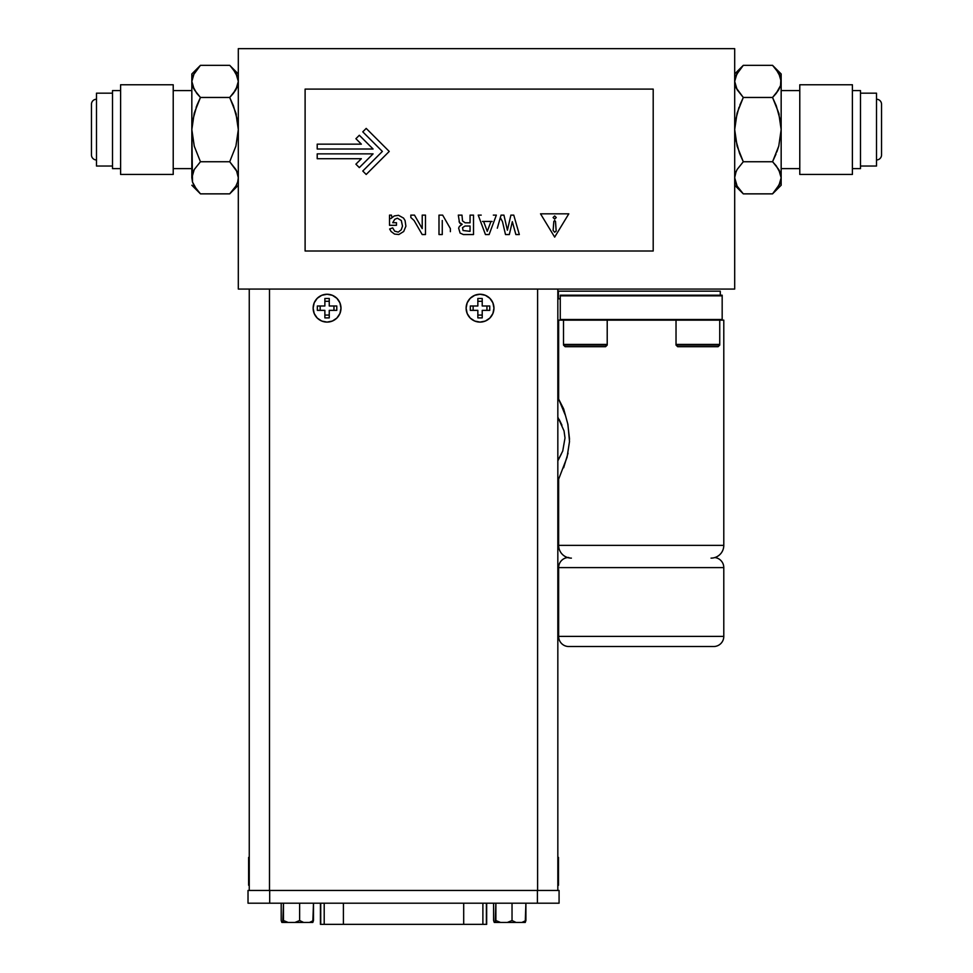 <?xml version="1.0" encoding="UTF-8"?>
<svg xmlns="http://www.w3.org/2000/svg" width="973" height="973" viewBox="0 0 973 973"><rect width="100%" height="100%" fill="white"/><g stroke="black" fill="none" stroke-linecap="round" stroke-linejoin="round"><path stroke-width="1.46" d="M734.688 48.65L734.688 289.066L537.607 289.066L734.688 289.066L734.688 48.65L238.312 48.65L734.688 48.65M238.312 289.066L238.312 48.65L238.312 289.066L269.497 289.066L238.312 289.066M480.042 294.247A13.926 13.926 0 0 1 493.956 308.173A13.926 13.926 0 0 1 480.042 322.099L485.369 321.041L489.881 318.025L492.897 313.501L493.956 308.173L492.897 302.846L489.881 298.334L485.369 295.318L480.042 294.247L474.715 295.318L470.19 298.334L467.174 302.846L466.116 308.173L467.174 313.501L470.19 318.025L474.715 321.041L480.042 322.099A13.926 13.926 0 0 1 466.116 308.173A13.926 13.926 0 0 1 480.042 294.247M470.324 310.363L470.324 305.984L477.852 305.984L477.852 298.456L482.219 298.456L482.219 305.984L489.747 305.984L489.747 310.363L482.219 310.363L482.219 317.891L477.852 317.891L477.852 310.363L470.324 310.363L470.324 305.984L477.852 305.984L477.852 298.456L482.219 298.456L482.219 305.984L489.747 305.984L489.747 310.363L482.219 310.363L482.219 317.891L477.852 317.891L477.852 310.363L470.324 310.363M473.133 310.363L473.133 305.984L473.133 310.363M482.219 315.07L477.852 315.07L482.219 315.07M486.938 305.984L486.938 310.363L486.938 305.984M477.852 301.277L482.219 301.277L477.852 301.277M567.6 557.553A10.119 10.119 0 0 0 558.648 567.6L558.648 636.403L723.79 636.403A10.119 10.119 0 0 1 713.671 646.522A10.119 10.119 0 0 0 723.79 636.403L558.648 636.403A10.119 10.119 0 0 0 568.767 646.522L713.051 646.522M568.767 646.522L570.154 646.522L568.767 646.522A10.119 10.119 0 0 1 558.648 636.403L558.648 567.6L723.79 567.6A10.119 10.119 0 0 0 714.839 557.553A10.119 10.119 0 0 1 723.79 567.6L558.648 567.6A10.119 10.119 0 0 1 568.767 557.48M723.79 636.403L723.79 567.6L723.79 636.403M710.229 646.522L651.192 646.522M697.422 646.522L694.357 646.522M711.433 646.522L708.782 646.522M661.506 646.522L570.154 646.522M560.266 319.485L560.266 295.208L722.173 295.208L722.173 319.485L722.173 295.208L560.266 295.208L560.266 319.485L722.173 319.485M676.028 344.418L676.028 320.141L676.028 344.418L719.74 344.418L719.74 320.141L719.74 344.418M563.501 344.418L563.501 320.141L563.501 344.418L607.213 344.418L607.213 320.141L607.213 344.418M525.712 903.212L539.443 903.199M722.173 320.141L560.266 320.141L560.266 295.853L560.266 320.141L722.173 320.141L722.173 295.853L722.173 320.141L723.79 320.141L723.79 545.379L558.648 545.379A12.746 12.746 0 0 0 571.394 558.125A12.746 12.746 0 0 1 558.648 545.379L723.79 545.379L723.79 320.141M722.173 295.853L560.266 295.853M563.501 345.074L565.131 346.692L605.595 346.692L607.213 345.074L563.501 345.074L607.213 345.074L607.213 320.141L607.213 345.074L605.595 346.692L565.131 346.692L563.501 345.074L563.501 320.141L563.501 345.074M676.028 345.074L677.646 346.692L718.123 346.692L719.74 345.074L676.028 345.074L719.74 345.074L719.74 320.141L719.74 345.074L718.123 346.692L677.646 346.692L676.028 345.074L676.028 320.141L676.028 345.074M557.833 460.63L562.735 451.058L565.009 437.959L564.036 430.905L557.833 417.101M561.409 453.856L557.833 460.874M559.171 419.485L561.944 425.165M711.044 558.125A12.746 12.746 0 0 0 723.79 545.379A12.746 12.746 0 0 1 714.839 557.553M558.648 479.154L558.648 545.379L558.648 479.154L567.064 457.31L569.509 441.462L567.928 424.459L563.659 408.891L558.648 399.112L558.648 320.141L558.648 399.112L565.374 415.313M560.266 320.141L558.648 320.141M569.546 439.2L567.758 423.741M563.635 467.77L568.05 453.199M261.749 289.066L545.342 289.066M557.833 289.066L557.833 890.453L557.833 289.066L269.497 289.066L269.497 890.453L269.497 289.066L249.258 289.066L249.258 890.453L249.258 289.066M537.607 890.453L537.607 289.066L537.607 890.453M248.614 885.248L249.258 884.7L248.614 885.248L248.614 857.408L248.614 885.248M249.258 857.955L248.614 857.408L249.258 857.955M559.074 903.199L557.553 903.199L559.074 903.199L559.074 890.453L248.018 890.453L248.018 903.199L559.074 903.199L559.074 890.453L269.691 890.453L269.691 903.199L269.691 890.453L248.018 890.453L248.018 903.199L249.55 903.199L248.018 903.199M537.4 890.453L537.4 903.199L537.4 890.453M557.553 903.199L249.55 903.199L557.553 903.199M486.67 903.199L486.67 924.35L486.67 903.199M482.888 924.35L486.67 924.35L482.888 924.35L482.888 903.199L482.888 924.35L463.695 924.35L482.888 924.35M320.445 924.35L463.695 924.35L343.408 924.35L343.408 903.199L343.408 924.35L320.725 924.35L320.725 903.199L320.433 924.35L320.433 903.199M486.378 903.199L486.378 924.35L486.378 903.199M463.695 903.199L463.695 924.35L463.695 903.199M324.204 903.199L324.204 924.35L324.204 903.199M281.197 903.199L281.197 920.543L281.197 903.199M281.866 922.453L312.82 922.453L313.488 903.199L313.488 920.543L309.438 922.453L312.82 922.453L313.488 920.543L309.438 922.453L303.673 922.453L299.623 920.543L294.904 922.453L303.673 922.453L299.623 920.543L294.904 922.453L288.19 922.453L283.471 920.543L282.802 922.453L281.866 922.453L281.197 920.543L281.866 922.453M283.471 903.199L282.802 922.453L288.19 922.453L283.471 920.543L283.471 903.199M311.883 922.453L306.495 922.453M299.623 903.199L299.623 920.543L299.623 903.199M493.603 903.199L493.603 920.543L493.603 903.199M494.272 922.453L525.238 922.453L525.907 903.199L525.907 920.543L521.844 922.453L525.238 922.453L525.907 920.543L521.844 922.453L516.079 922.453L512.029 920.543L507.31 922.453L516.079 922.453L512.029 920.543L507.31 922.453L500.596 922.453L495.877 920.543L495.221 922.453L494.272 922.453L493.603 920.543L494.272 922.453M495.877 903.199L495.221 922.453L500.596 922.453L495.877 920.543L495.877 903.199M524.289 922.453L518.913 922.453M512.029 903.199L512.029 920.543L512.029 903.199M720.288 291.182L720.288 295.208L720.288 291.182L558.38 291.182L558.38 298.833L560.266 298.833M558.38 298.833L558.38 291.182M558.49 857.408L557.833 857.955L558.49 857.408L558.49 885.248L558.49 857.408M557.833 884.7L558.49 885.248L557.833 884.7M327.062 294.247A13.926 13.926 0 0 1 340.988 308.173A13.926 13.926 0 0 1 327.062 322.099L332.389 321.041L336.901 318.025L339.93 313.501L340.988 308.173L339.93 302.846L336.901 298.334L332.389 295.318L327.062 294.247L321.735 295.318L317.21 298.334L314.194 302.846L313.136 308.173L314.194 313.501L317.21 318.025L321.735 321.041L327.062 322.099A13.926 13.926 0 0 1 313.136 308.173A13.926 13.926 0 0 1 327.062 294.247M317.344 310.363L317.344 305.984L324.873 305.984L324.873 298.456L329.251 298.456L329.251 305.984L336.78 305.984L336.78 310.363L329.251 310.363L329.251 317.891L324.873 317.891L324.873 310.363L317.344 310.363L317.344 305.984L324.873 305.984L324.873 298.456L329.251 298.456L329.251 305.984L336.78 305.984L336.78 310.363L329.251 310.363L329.251 317.891L324.873 317.891L324.873 310.363L317.344 310.363M320.166 310.363L320.166 305.984L320.166 310.363M329.251 315.07L324.873 315.07L329.251 315.07M333.958 305.984L333.958 310.363L333.958 305.984M324.873 301.277L329.251 301.277L324.873 301.277M502.494 221.674L500.341 217.648L497.312 228.193L501.059 215.118L503.929 215.118L507.407 230.224L510.886 215.118L513.756 215.118L519.327 234.542L515.872 234.542L512.333 221.674L509.317 234.542L505.498 234.542L502.494 221.674M373.073 149.015L359.329 135.271L355.899 138.701L361.348 144.15L317.21 144.15L317.21 149.015L373.073 149.015L317.21 149.015M391.912 217.551L391.462 215.118L389.516 215.118L389.516 225.31L396.461 225.31L396.461 222.695L392.727 222.695L394.734 219.326L397.349 218.183L401.314 220.53L402.494 226.15L401.241 229.81L398.249 232.109L394.649 231.148L392.678 227.852L389.638 228.996L391.097 231.513L394.551 234.079L398.845 234.505L403.698 231.501L405.899 226.198L405.06 220.506L403.515 218.061L398.516 215.313L394.272 215.945L390.842 218.597M473.51 215.118L473.51 234.542L463.343 234.542L460.107 233.082L458.636 228.156L459.365 226.441L462.199 224.301L459.463 222.476L458.295 215.118L461.968 215.118L462.516 220.895L465.13 222.817L470.056 222.817L470.056 215.118L473.51 215.118M465.021 226.028L462.528 227.658L463.051 230.516L470.056 231.331L470.056 226.028L465.021 226.028M459.098 221.394A3.454 3.454 0 0 0 462.199 224.301A3.454 3.454 0 0 1 459.098 221.394M450.377 228.619L442.654 215.118L450.377 228.619L450.377 231.683M442.265 220.506L442.265 234.542L438.993 234.542L438.993 215.118L442.654 215.118M389.236 151.435L366.201 174.471L362.771 171.041L382.365 151.435L362.771 131.842L366.201 128.4L389.236 151.435M414.097 220.506L410.837 217.514L410.837 215.118L414.486 215.118L422.221 228.619L422.221 215.118L425.481 215.118L425.481 234.542L422.185 234.542L414.097 220.506M481.221 215.118L478.205 215.118L485.442 234.542L489.127 234.542L496.352 215.118L493.335 215.118M492.107 221.443L490.976 221.443L487.278 231.331L483.593 221.443L482.462 221.443L492.107 221.443L483.593 221.443M554.671 237.108L568.804 213.817L540.526 213.817L554.671 237.108M553.114 230.419L553.832 221.406L554.671 220.567L555.498 221.406L556.179 231.075L554.671 232.231L553.114 230.419M556.24 217.526L554.671 219.107L553.09 217.526L554.671 215.945L556.24 217.526M359.329 167.599L373.073 153.868L317.21 153.868L317.21 158.721L361.348 158.721L355.899 164.169L359.329 167.599M361.348 158.721L317.21 158.721L317.21 153.868L373.073 153.868M653.199 89.102L305.108 89.102L305.108 251.01L653.199 251.01L653.199 89.102L653.199 251.01L305.108 251.01L305.108 89.102L653.199 89.102M772.976 162.163L778.728 169.497L781.161 177.791L781.161 129.604L778.765 146.108L772.55 161.737L743.299 161.737L737.12 169.497L735.32 173.595L737.084 169.545L743.299 161.737L737.12 146.218L734.688 129.604L737.084 113.087L743.299 97.47L737.12 89.711L734.688 81.404L737.084 73.145L743.299 65.337L734.688 73.948L743.299 65.337L772.55 65.337L778.728 73.097L781.161 81.404L781.161 177.791L778.765 186.05L772.55 193.858L781.161 185.247L781.161 177.791L781.161 185.247M799.782 168.621L781.161 168.621L799.782 168.621M781.161 90.586L799.782 90.586L781.161 90.586M852.397 174.435L799.782 174.435L852.397 174.435L852.397 84.773L852.397 174.435M799.782 84.773L852.397 84.773L799.782 84.773L799.782 174.435L799.782 84.773M860.485 168.621L852.397 168.621L860.485 168.621L860.485 90.586L860.485 168.621M852.397 90.586L860.485 90.586L852.397 90.586M876.515 166.03L860.485 166.03L876.515 166.03L876.515 93.177L876.515 166.03M860.485 93.177L876.515 93.177L860.485 93.177M881.538 154.938A5.023 5.023 0 0 1 876.515 159.961A5.023 5.023 0 0 0 881.538 154.938L881.538 142.265L881.538 154.938M876.515 99.246A5.023 5.023 0 0 1 881.538 104.257L881.538 142.265L881.538 104.257A5.023 5.023 0 0 0 876.515 99.246M739.516 153.272L735.333 138.057L734.688 129.604L735.32 121.248L739.018 107.237M779.13 114.425L778.741 113.026L779.13 114.425M881.538 104.342L881.538 154.853M881.538 154.366L881.538 104.829M781.161 73.948L780.528 85.575L778.765 89.662L772.55 97.47L778.728 112.99L781.161 129.604L781.161 73.948L773.413 66.225M772.55 193.858L776.004 190.039L772.55 193.858L743.299 193.858L772.55 193.858L779.811 183.958M776.32 165.945L780.516 173.571L781.161 177.791L780.528 181.975L776.016 190.027L778.753 186.074M773.316 66.115L772.55 65.337L743.299 65.337L736.038 75.249M781.161 81.635L780.516 77.171L781.161 81.404L780.528 85.575L776.016 93.639L778.741 89.686M779.701 74.982L778.765 73.145M776.247 105.704L780.516 121.138L781.161 129.604L778.765 146.108L772.55 161.737L778.741 146.169M776.332 105.923L772.55 97.47L776.004 93.639L772.55 97.47L743.299 97.47L772.55 97.47L778.728 89.711L780.528 85.612L779.726 87.752M779.701 171.394L778.741 169.509M780.528 173.62L781.161 177.791L780.528 173.62M776.831 151.958L778.741 146.157M742.545 193.08L737.12 186.098L734.688 177.791L735.333 182.024L734.688 177.791L735.32 173.62L737.084 169.545L743.299 161.737L772.55 161.737L776.004 165.556M779.361 170.664L778.741 169.521M736.488 88.531L734.688 81.404L735.32 85.612L734.688 81.404L735.32 77.22L739.833 69.168L737.108 73.121M776.004 69.156L780.516 77.171M739.845 105.12L743.299 97.47L739.845 105.12L743.299 97.47L736.147 87.813M772.55 161.737L776.004 154.087M734.688 185.247L743.299 193.858L737.12 186.098L735.333 182.024M736.16 184.213L737.011 185.916M736.123 171.443L734.7 177.56M737.12 169.497L743.299 161.737L739.845 154.087M191.839 177.56L191.839 73.948L191.839 81.404L194.235 73.145L200.45 65.337L191.839 73.948L200.45 65.337L194.259 73.121M173.218 90.586L191.839 90.586L173.218 90.586M191.839 168.621L173.218 168.621L191.839 168.621M120.603 84.773L173.218 84.773L120.603 84.773L120.603 174.435L120.603 84.773M173.218 174.435L120.603 174.435L173.218 174.435L173.218 84.773L173.218 174.435M112.515 90.586L120.603 90.586L112.515 90.586L112.515 168.621L112.515 90.586M120.603 168.621L112.515 168.621L120.603 168.621M96.485 93.177L112.515 93.177L96.485 93.177L96.485 166.03L96.485 93.177M112.515 166.03L96.485 166.03L112.515 166.03M91.462 154.938L91.462 151.472L91.462 154.938A5.023 5.023 0 0 0 96.485 159.961A5.023 5.023 0 0 1 91.462 154.938L91.462 154.585M91.462 153.053L91.462 146.388M91.462 104.257A5.023 5.023 0 0 1 96.485 99.246A5.023 5.023 0 0 0 91.462 104.257L91.462 142.265L91.462 104.257M236.281 114.425L235.892 113.038L236.281 114.425M91.462 151.472L91.462 142.265L91.462 151.472M91.462 139.261L91.462 154.853M193.274 171.443L192.472 173.595L194.235 169.545L200.45 161.737L194.259 169.509M191.839 81.391L191.839 129.604L194.235 113.087L200.45 97.47L196.169 107.237M193.639 88.531L193.299 87.801M196.68 93.25L192.484 85.636L191.839 81.404L194.272 89.711L200.45 97.47L196.996 105.12L200.45 97.47L196.996 93.639M191.839 81.404L194.235 73.145L200.45 65.337L229.701 65.337L200.45 65.337L193.189 75.249M196.716 189.699L192.484 182.024L191.839 177.791L194.235 169.545L200.45 161.737L194.272 146.218L191.839 129.604L192.496 182.073M191.839 185.247L200.45 193.858L229.701 193.858L200.45 193.858L194.272 186.098L192.484 182.024L191.839 177.791L192.484 173.571L194.272 169.497L200.45 161.737L194.272 146.218L191.839 129.604L192.472 121.248L196.984 105.133M193.299 184.213L194.381 186.305M237.667 182.024L235.916 186.05L230.479 193.068M236.512 170.664L238.312 177.791L237.68 173.595L238.312 177.791L237.68 181.975L235.916 186.05L229.701 193.858L238.312 185.247M233.484 105.923L237.667 121.138L238.312 129.604L235.916 146.108L229.701 161.737L235.892 146.169L229.701 161.737L200.45 161.737L229.701 161.737L235.88 169.497L237.667 173.571L238.312 177.791L237.68 181.975M230.455 66.115L235.88 73.097L238.312 81.404L235.916 89.662L229.701 97.47L200.45 97.47L229.701 97.47L233.155 93.639L229.701 97.47L235.88 112.99L238.312 129.604L235.916 146.108L229.701 161.737L236.853 171.394M233.398 105.704L229.701 97.47L235.88 89.711L237.68 85.612L236.877 87.752M238.3 81.635L237.667 77.171L238.312 81.404L237.68 85.575L233.167 93.639L235.892 89.686M230.759 192.776L235.88 186.098M236.84 74.982L235.989 73.279M233.155 69.156L237.667 77.171M229.701 65.337L238.312 73.948"/></g></svg>
